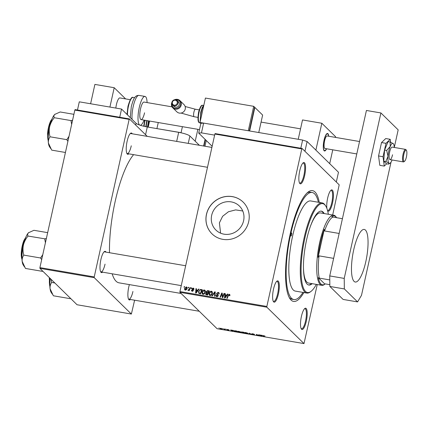 <?xml version="1.0" encoding="UTF-8"?>
<svg xmlns="http://www.w3.org/2000/svg" width="428" height="428" viewBox="0 0 428 428"><rect width="100%" height="100%" fill="white"/><g stroke="black" fill="none" stroke-linecap="round" stroke-linejoin="round"><path stroke-width="0.64" d="M220.602 233.164L219.393 222.865L222.619 216.29L228.44 211.758L235.641 209.897L242.751 210.983M243.596 220.762A16.794 15.922 134.4 0 1 232.067 233.538A16.794 15.922 134.4 0 1 215.883 230.029A16.794 15.922 134.4 0 1 211.678 215.305A16.794 15.922 134.4 0 1 223.207 202.53A16.794 15.922 134.4 0 1 239.391 206.039A16.794 15.922 134.4 0 1 243.596 220.762M206.457 214.364A22.229 21.079 -45.6 0 0 212.021 233.854A22.229 21.079 -45.6 0 0 233.442 238.503A22.229 21.079 -45.6 0 0 248.705 221.592A22.229 21.079 -45.6 0 0 243.136 202.102A22.229 21.079 -45.6 0 0 221.715 197.452A22.229 21.079 -45.6 0 0 206.457 214.364M243.168 202.128A22.229 21.079 -45.6 0 0 221.752 197.517A22.229 21.079 -45.6 0 0 206.51 214.417A22.229 21.079 -45.6 0 0 212.053 233.881M326.89 208.436A10.796 2.862 -80.3 0 1 327.645 198.127A10.796 2.862 -80.3 0 1 331.063 190.16A10.796 2.862 -80.3 0 1 332.535 202.926A10.796 2.862 -80.3 0 1 327.597 210.678M327.506 210.341A10.16 2.696 99.7 0 0 327.773 210.437A10.16 2.696 99.7 0 0 331.791 202.679A10.16 2.696 99.7 0 0 331.197 190.406A10.16 2.696 99.7 0 0 330.721 190.476M306.304 321.251A10.796 2.862 -80.3 0 1 301.328 328.95A10.796 2.862 -80.3 0 1 301.408 316.458A10.796 2.862 -80.3 0 1 304.832 308.486A10.796 2.862 -80.3 0 1 306.304 321.251M301.114 328.544A10.16 2.696 99.7 0 0 301.542 328.768A10.16 2.696 99.7 0 0 305.555 321.005A10.16 2.696 99.7 0 0 304.966 308.732A10.16 2.696 99.7 0 0 304.49 308.802M278.409 293.918A10.796 2.862 -80.3 0 1 273.439 301.617A10.796 2.862 -80.3 0 1 273.519 289.119A10.796 2.862 -80.3 0 1 276.937 281.153A10.796 2.862 -80.3 0 1 278.409 293.918M273.219 301.21A10.16 2.696 99.7 0 0 273.647 301.43A10.16 2.696 99.7 0 0 277.665 293.672A10.16 2.696 99.7 0 0 277.077 281.399A10.16 2.696 99.7 0 0 276.595 281.469M304.645 175.592A10.796 2.862 -80.3 0 1 299.67 183.291A10.796 2.862 -80.3 0 1 299.75 170.793A10.796 2.862 -80.3 0 1 303.168 162.827A10.796 2.862 -80.3 0 1 304.645 175.592M299.45 182.884A10.16 2.696 99.7 0 0 299.878 183.104A10.16 2.696 99.7 0 0 303.896 175.346A10.16 2.696 99.7 0 0 303.308 163.073A10.16 2.696 99.7 0 0 302.831 163.143M128.812 153.829A10.796 2.862 -80.3 0 1 127.046 153.748A10.796 2.862 -80.3 0 1 127.127 141.256A10.796 2.862 -80.3 0 1 130.545 133.29A10.796 2.862 -80.3 0 1 132.241 133.798M126.827 153.342A10.16 2.696 99.7 0 0 127.255 153.566A10.16 2.696 99.7 0 0 131.273 145.804M102.581 272.154A10.796 2.862 -80.3 0 1 100.815 272.074A10.796 2.862 -80.3 0 1 100.896 259.582A10.796 2.862 -80.3 0 1 104.314 251.616A10.796 2.862 -80.3 0 1 106.01 252.124M100.596 271.668A10.16 2.696 99.7 0 0 101.024 271.892A10.16 2.696 99.7 0 0 105.042 264.13M130.476 299.493A10.796 2.862 -80.3 0 1 128.705 299.413A10.796 2.862 -80.3 0 1 128.785 286.915A10.796 2.862 -80.3 0 1 129.379 284.604M128.491 299.001A10.16 2.696 99.7 0 0 128.919 299.226A10.16 2.696 99.7 0 0 132.931 291.468M303.859 292.554A56.207 14.905 -80.3 0 1 289.868 298.594A56.207 14.905 -80.3 0 1 290.291 233.538A56.207 14.905 -80.3 0 1 308.101 192.065A56.207 14.905 -80.3 0 1 319.283 202.412M289.205 297.444A54.303 14.402 99.7 0 0 292.057 299.236L293.865 299.546A54.303 14.402 99.7 0 0 302.971 292.404M133.606 154.652A67.319 17.853 99.7 0 0 115.148 201.529A67.319 17.853 99.7 0 0 109.488 252.718M225.882 329.175L226.375 329.373L225.882 329.175M222.918 328.667L223.411 328.87L222.918 328.667M237.77 331.363L237.701 331.663C237.374 331.347 237.791 331.261 238.958 331.4L240.846 332.08L240.713 332.417L237.61 331.475M240.846 332.08L240.713 332.417L240.798 332.037M233.201 330.427L233.677 330.507L232.72 331.16L232.185 331.069L230.601 329.983L233.201 330.427M241.371 331.941L243.933 332.262L244.228 333.128L242.542 332.829L241.301 331.994M241.767 332.374L242.088 332.294M249.347 333.193L251.562 334.386L249.701 333.369L248.513 333.861L249.347 333.193M263.183 335.664L265.05 336.119L263.996 335.782L263.611 335.868L263.819 336.483L263.37 336.403L263.15 335.713M264.017 335.691L263.611 335.868M258.635 334.782L259.079 334.856L259.363 335.718L256.837 334.594L257.105 335.333L256.661 335.258L256.367 334.391L258.903 335.515L258.635 334.782M214.861 134.05L215.14 133.584L302.056 148.457L301.777 148.923L214.861 134.05L179.942 291.575L266.853 306.448L266.863 307.202L179.947 292.329L217.082 328.715L303.998 343.588L317.26 284.54M266.863 307.202L303.998 343.588M262.118 335.375L262.594 335.456L261.636 336.108L261.101 336.017L259.518 334.931L262.118 335.375M254.398 334.664L251.937 334.204L253.97 334.594L251.734 333.829L252.766 333.765L254.414 334.322L252.167 333.894L254.441 334.739M244.795 332.561L244.725 332.861C244.399 332.545 244.816 332.46 245.982 332.604L247.871 333.278L247.737 333.615L244.634 332.679M247.871 333.278L247.737 333.615L247.823 333.235M229.001 330.143L227.065 329.801L228.573 330.084L226.958 329.523L227.782 329.49L229.092 329.924L227.391 329.587L229.028 330.197M227.873 329.507L227.391 329.587M228.215 330.106L228.573 330.084M234.341 330.78L234.271 331.09L235.004 330.753L236.914 331.063L237.203 331.925L234.175 330.903M222.266 328.779L221.34 329.004L220.013 328.527L220.928 328.319L222.351 328.945M224.614 328.955L225.058 329.036L225.272 329.662L223.914 329.421L224.614 328.955M224.219 329.4L224.732 328.977M218.858 327.971L219.35 328.174L218.858 327.971M302.056 148.457L339.19 184.843L332.679 215.017M191.252 287.809L191.691 287.884L191.466 288.477L191.016 288.402L191.252 287.809L191.594 288.14M188.293 287.3L188.732 287.375L188.502 287.969L188.053 287.894L188.293 287.3L188.63 287.632M204.354 289.991L205.023 290.323L205.397 292.089L204.397 293.881L203 294.314L202.326 293.972L201.963 292.158C202.257 290.799 203.054 290.077 204.354 289.991L205.269 290.66M198.571 289.06L199.047 289.141L196.136 293.078L195.601 292.987L195.971 288.616L196.409 288.691L196.297 289.879L197.795 290.136L198.571 289.06L198.881 289.365M205.991 294.694L205.627 293.624L206.44 292.682L206.103 291.73L207.612 290.607L209.308 290.896L207.644 295.047L205.831 294.571M206.804 293.041L206.307 292.575M214.722 291.821L215.279 291.917L214.979 296.304L214.535 296.23L214.797 292.468L212.4 295.86L211.93 295.78L214.722 291.821L215.252 292.345M229.392 294.865L229.879 294.828L229.306 294.261L229.836 295.737L229.381 295.716L229.167 294.758L228.413 295.464L227.236 298.402L226.786 298.327L228.006 295.283L229.306 294.261L229.788 294.485M229.852 295.689L229.167 294.758M224.005 293.415L224.449 293.49L222.779 297.637L222.319 297.562L221.913 293.726L220.522 297.251L220.078 297.176L221.736 293.025L222.202 293.105L222.614 296.93L224.005 293.415L224.347 293.747M301.777 148.923L266.853 306.448M227.487 294.009L227.964 294.09L225.053 298.027L224.518 297.936L224.887 293.565L225.326 293.64L225.214 294.828L226.712 295.085L227.487 294.009L227.798 294.314M219.19 293.806L218.023 292.848L217.007 293.421L218.312 295.753L216.878 296.684L216.21 296.374L215.915 295.234L216.386 295.176L217.001 296.187L217.863 295.705L216.557 293.383L218.162 292.356L218.917 292.699L219.147 294.025L218.697 294.004L218.574 293.105L219.2 293.726M217.039 293.811L218.168 294.924M217.371 296.695L216.547 295.973L217.488 296.668M217.782 295.299L218.301 295.796L217.782 295.299M217.124 294.721L216.83 294.469M211.379 291.195L212.047 291.527L212.422 293.292L211.421 295.085L210.025 295.513L209.346 295.176L208.987 293.362C209.281 292.003 210.078 291.281 211.379 291.195L212.288 291.864M192.423 289.13L193.328 290.526L192.209 291.254L191.632 290.986L191.418 290.141L191.872 290.163L192.316 290.869L192.873 290.521L191.942 288.804L193.183 288.081L193.782 288.36L193.98 289.371L193.531 289.349L193.076 288.467L192.391 288.841L193.114 289.783M193.183 288.081L193.756 288.643L193.076 288.467M192.579 291.286L192.001 290.719L192.691 291.233M193.29 290.66L192.498 289.858M199.041 293.517L198.485 291.666L200.331 289.467L202.284 289.697L200.62 293.849L198.779 293.335M186.324 286.904L186.843 287.161L187.095 288.322C186.897 289.414 186.287 289.997 185.265 290.066L184.773 289.826L184.532 288.595L186.324 286.904L187.068 287.514M189.984 287.589L190.428 287.664L189.219 290.687L188.775 290.612L189.032 289.986L187.887 290.398L189.486 288.793L189.984 287.589L190.326 287.926M188.17 289.943L188.668 290.371M184.233 286.605L184.671 286.68L184.441 287.274L183.992 287.199L184.233 286.605L184.57 286.942M74.83 110.087L75.109 109.616L129.433 118.914L129.154 119.385L74.83 110.087L39.911 267.612L94.23 276.911L94.24 277.66L39.916 268.361L77.051 304.752L131.375 314.05L134.617 300.199M94.24 277.66L131.375 314.05M129.433 118.914L147.243 136.366M129.154 119.385L94.23 276.911M112.157 273.797A67.319 17.853 99.7 0 0 119.048 282.838L181.103 293.458M39.916 268.361L39.911 267.612M211.897 147.43L130.684 133.531A10.16 2.696 99.7 0 0 130.208 133.6M185.661 265.756L104.453 251.857A10.16 2.696 99.7 0 0 103.972 251.926M179.947 292.329L179.942 291.575M318.395 202.262A54.303 14.402 99.7 0 0 312.183 192.498L310.375 192.188A54.303 14.402 99.7 0 0 307.09 192.932M222.822 297.546L222.758 297.075M222.335 294.138L221.913 293.726M222.159 293.966L222.276 293.683M222.255 293.533L221.736 293.025M222.94 297.251L222.614 296.93M225.358 295.374L225.39 295.004M225.294 293.966L224.887 293.565M226.867 295.577L225.786 295.395L225.214 294.828M227.011 295.379L226.712 295.085M225.497 296.711L226.359 295.545L225.16 295.341L224.951 297.524L225.497 296.711L225.802 297.016M226.669 295.844L226.359 295.545M225.224 297.797L224.951 297.524M228.349 295.62L228.006 295.283M218.243 292.907L218.735 292.918L218.162 292.356M218.735 292.918L219.136 293.03M217.611 294.378L218.136 294.897M216.557 296.599L216.477 295.887M216.375 295.689L215.915 295.234M216.349 295.545L215.942 295.143M218.216 296.048L217.863 295.705M217.21 294.785L217.135 293.95M217.124 293.94L216.557 293.383M215.214 292.88L214.797 292.468M209.677 295.406L209.485 294.507M209.372 293.742L208.987 293.362M211.464 291.757L211.956 291.757M210.64 295.497L209.683 294.785L210.517 295.518M212.486 292.773L211.239 291.687L209.415 293.485L210.148 295.015L211.148 294.694L211.988 293.196L211.239 291.687M211.486 295.026L211.148 294.694M212.352 293.555L211.988 293.196M207.831 291.163L208.19 291.174L207.612 290.607M208.19 291.174L209.131 291.334M206.2 294.78L206.2 294.213M206.109 294.1L205.627 293.624M207.013 293.244L206.681 292.292M206.531 292.147L206.103 291.73M207.115 292.383L208.377 293.223M206.644 294.245L207.666 294.999M207.393 294.485L207.912 293.196L206.446 293.127L206.071 293.683L207.735 294.822M208.254 293.528L207.912 293.196M207.216 294.924L206.071 293.683M208.447 293.041L208.104 292.709L208.666 291.308L207.842 291.163L206.542 291.816L207.211 292.902M209.008 291.639L208.666 291.308M207.751 293.11L207.173 292.549L208.104 292.709M206.542 291.816L207.173 292.549M194.012 289.221L193.408 288.622M192.996 289.692L193.354 290.061M192.001 291.206L191.995 290.714M191.947 290.655L191.418 290.141M193.205 290.842L192.873 290.521M192.616 289.97L191.942 288.804M196.441 290.425L196.473 290.056M196.377 289.018L195.971 288.616M197.95 290.628L196.869 290.446L196.297 289.879M198.094 290.43L197.795 290.136M196.58 291.762L197.442 290.596L196.243 290.393L196.035 292.575L196.58 291.762L196.885 292.067M197.752 290.896L197.442 290.596M196.308 292.848L196.035 292.575M200.909 290.034L201.609 290.045L201.032 289.483M201.609 290.045L202.107 290.13M199.111 293.549L198.988 292.795M198.87 292.04L198.485 291.666M200.85 289.975L200.331 289.467M199.769 293.576L199.09 292.929L200.641 293.795M200.368 293.287L201.642 290.104L201.08 290.007C199.892 289.916 199.17 290.505 198.918 291.768L199.197 293.009L200.711 293.619M201.984 290.441L201.642 290.104M202.653 294.202L202.465 293.303M202.348 292.538L201.963 292.158M204.445 290.559L204.932 290.559M203.616 294.293L202.663 293.581L203.493 294.32M205.461 291.575L204.215 290.489L202.391 292.281L203.129 293.817L204.124 293.496L204.964 291.992L204.215 290.489M204.461 293.822L204.124 293.496M205.328 292.351L204.964 291.992M185.121 290.034L185.056 289.483M184.928 288.98L184.532 288.595M186.544 287.472L186.902 287.472M187.138 288.06L186.234 287.295L184.971 288.67L185.372 289.681L186.645 288.295L186.234 287.295M185.752 290.056L185.11 289.547L185.688 290.114M187.009 288.649L186.645 288.295M189.369 290.318L189.032 289.986M259.074 334.856L258.903 335.638M256.832 334.471L256.661 335.258M259.047 334.851L258.903 335.515M260.572 335.333L261.321 335.964L261.749 335.632L261.636 336.108M261.77 335.536L260.55 335.424M263.546 335.622L263.37 336.403M249.107 333.385L248.984 333.942M247.314 333.482L247.427 333.198L246.068 332.716L245.174 332.947L247.314 333.482L247.464 333.032M245.158 332.524L245.174 332.947M243.751 332.952L242.168 332.577L243.751 332.952L243.901 332.256M243.757 332.235L243.655 332.684M243.623 332.583L241.783 332.149L243.623 332.583L243.703 332.224M242.296 331.984L241.783 332.149M231.655 330.384L232.404 331.015L232.832 330.684L232.72 331.16M232.853 330.593L231.634 330.475M236.727 331.748L236.502 331.085L235.935 330.988C234.801 330.817 234.389 330.876 234.715 331.17L236.727 331.748L236.882 331.058M234.688 330.737L234.715 331.17M240.29 332.278L240.402 332L239.043 331.513L238.155 331.748L240.29 332.278L240.44 331.828M238.134 331.32L238.155 331.748M221.271 328.913L221.838 328.715L220.452 328.602L221.271 328.913M220.441 328.26L220.452 328.602M224.951 329.014L224.828 329.587M224.887 329.004L224.786 329.458M336.563 217.702A34.93 9.266 99.7 0 0 336.552 217.691A34.93 9.266 99.7 0 0 331.844 216.6L332.813 217.06A34.294 9.095 99.7 0 0 324.547 230.96L324.28 229.317A34.93 9.266 99.7 0 0 320.46 242.601A34.93 9.266 99.7 0 0 318.079 257.298L319.02 255.864A34.294 9.095 99.7 0 0 319.277 278.114L318.309 277.66A34.93 9.266 99.7 0 0 324.906 284.122L325.146 283.871L329.838 284.674M325.237 283.882L324.563 284.401A35.567 9.432 -80.3 0 1 321.776 285.315A35.567 9.432 -80.3 0 1 319.711 242.36A35.567 9.432 -80.3 0 1 333.77 215.204A35.567 9.432 -80.3 0 1 336.098 216.991L336.552 217.691M324.28 229.317L318.079 257.298M318.309 277.66L324.906 284.122M319.02 255.864L333.631 258.362M324.547 230.96L339.153 233.458M319.277 278.114L329.785 279.912M332.813 217.06L342.427 218.703M290.863 234.105A1.589 0.423 99.7 0 0 290.954 236.021A1.589 0.423 99.7 0 0 291.586 234.811A1.589 0.423 99.7 0 0 291.489 232.891A1.589 0.423 99.7 0 0 290.863 234.105M324.183 213.561A37.471 9.935 99.7 0 0 321.417 211.154A37.471 9.935 99.7 0 0 306.609 239.766A37.471 9.935 99.7 0 0 308.775 285.021A37.471 9.935 99.7 0 0 312.183 283.673M308.481 284.952A37.471 9.935 99.7 0 0 311.579 283.566M328.346 214.273A45.09 11.957 99.7 0 0 325.655 205.911A45.09 11.957 99.7 0 0 304.88 238.075A45.09 11.957 99.7 0 0 311.028 291.377A45.09 11.957 99.7 0 0 316.346 284.385M311.028 291.377L310.364 291.88A45.726 12.128 -80.3 0 1 306.78 293.057A45.726 12.128 -80.3 0 1 304.131 237.829A45.726 12.128 -80.3 0 1 322.209 202.915A45.726 12.128 -80.3 0 1 325.2 205.215L325.655 205.911M322.209 202.915L310.739 200.951A45.726 12.128 99.7 0 0 292.661 235.865A45.726 12.128 99.7 0 0 295.315 291.094L306.78 293.057M312.183 192.498A54.303 14.402 99.7 0 0 290.719 233.961A54.303 14.402 99.7 0 0 293.865 299.546M321.776 285.315L308.497 283.042A35.567 9.432 -80.3 0 1 303.441 267.013M310.396 226.364A35.567 9.432 -80.3 0 1 320.492 212.93L333.77 215.204M323.579 213.46A37.471 9.935 99.7 0 0 321.112 211.122M54.747 114.426A17.184 4.558 -80.3 0 0 49.627 126.822A17.184 4.558 99.7 0 0 48.316 135.59A17.184 4.558 99.7 0 0 48.401 143.032C48.187 140.764 48.701 138.731 49.948 136.933L49.98 136.543C49.108 133.381 48.995 130.139 49.627 126.822C50.44 123.574 51.932 120.61 54.105 117.925L54.228 117.63C53.634 116.491 53.805 115.421 54.747 114.426L55.073 114.142A17.184 4.558 99.7 0 0 55.073 114.142A17.184 4.558 99.7 0 0 54.747 114.426L60.166 111.976L73.894 114.324M72.616 120.081L71.005 120.819L71.653 124.436M71.059 120.589L54.158 117.7M69.02 136.297L66.827 139.662L49.926 136.773M66.827 139.662L67.902 141.342M65.436 152.475L51.708 150.126L48.401 143.032A17.184 4.558 99.7 0 0 49.498 146.708L50.643 148.463M66.88 139.437A19.72 5.232 99.7 0 0 66.848 139.822M71.128 120.519A19.72 5.232 99.7 0 0 71.005 120.819M54.843 282.988L51.59 282.432L51.082 279.302M70.417 298.246L70.267 298.674L53.366 295.785L50.065 288.697C49.851 286.428 50.365 284.39 51.611 282.592L51.59 282.432M70.267 298.674L70.684 298.514M50.253 278.494A17.184 4.558 99.7 0 0 50.065 288.697A17.184 4.558 99.7 0 0 51.162 292.367L52.307 294.127M46.385 238.407L44.897 238.845A19.72 5.232 99.7 0 0 44.833 238.995A19.72 5.232 99.7 0 0 44.774 239.145L45.416 242.762M42.522 270.913L42.377 271.341L42.789 271.181M42.377 271.341L25.477 268.452L22.17 261.358C21.956 259.074 22.475 257.041 23.717 255.259L23.749 254.869C22.877 251.707 22.759 248.465 23.396 245.148C24.209 241.9 25.701 238.936 27.874 236.251L27.997 235.956C27.397 234.822 27.569 233.758 28.515 232.752L28.879 232.441M47.658 232.65L33.935 230.301L28.515 232.752A17.184 4.558 99.7 0 0 23.396 245.148A17.184 4.558 99.7 0 0 22.17 261.358A17.184 4.558 -80.3 0 0 23.267 265.034L24.482 266.89M44.897 238.845L27.922 236.026M42.789 254.623L40.596 257.988L23.695 255.099M40.596 257.988L41.671 259.668M28.869 232.447A17.184 4.558 99.7 0 0 28.842 232.468A17.184 4.558 99.7 0 0 28.515 232.752M40.644 257.763A19.72 5.232 99.7 0 0 40.617 258.148M77.473 110.023L79.292 101.827L121.541 109.054L136.077 123.301A9.528 1.659 -167.5 0 0 147.291 126.966L178.679 132.338A9.528 1.659 12.5 0 1 189.888 136.002L199.362 145.285L195.216 141.219L197.854 129.315M121.541 109.054L119.722 117.256M212.154 146.274A9.528 1.659 -167.5 0 1 212.09 146.216L198.704 133.097L200.871 123.328L203.626 123.104L302.617 140.042L307.101 141.508L338.478 172.254L336.312 182.023L304.934 151.277L307.101 141.508M203.626 123.104L201.465 132.873L214.626 135.125M300.798 148.238L302.617 140.042M201.465 132.873L198.704 133.097M353.715 249.808A26.675 7.073 99.7 0 0 355.261 282.025A26.675 7.073 99.7 0 0 365.806 261.658A26.675 7.073 99.7 0 0 364.26 229.44A26.675 7.073 99.7 0 0 353.715 249.808M394.279 147.462L398.179 129.871L380.904 112.944L344.224 278.409L344.342 288.932L357.583 301.906L361.494 295.331L391.021 162.153M344.342 288.932L329.86 286.45L343.101 299.429L357.583 301.906M329.86 286.45L329.737 275.926L344.224 278.409M380.904 112.944L366.422 110.467L329.737 275.926M328.736 136.248A8.892 2.359 99.7 0 0 327.538 133.466A8.892 2.359 99.7 0 0 324.023 140.256A8.892 2.359 99.7 0 0 324.536 150.993A8.892 2.359 99.7 0 0 326.591 148.767M298.23 139.293L302.521 119.942L321.835 123.248L315.88 150.11L329.699 163.651L332.765 149.821M335.515 137.404L335.654 136.789L321.835 123.248M404.481 161.319A5.714 1.514 99.7 0 0 404.588 161.244A5.714 1.514 99.7 0 0 406.6 156.017A5.714 1.514 99.7 0 0 406.445 150.41A5.714 1.514 99.7 0 0 405.733 150.201A5.714 1.514 99.7 0 0 403.444 156.707A5.714 1.514 99.7 0 0 404.481 161.319M404.588 161.244L403.93 161.752A6.35 1.685 -80.3 0 1 403.807 161.832A6.35 1.685 -80.3 0 1 403.433 161.918A6.35 1.685 -80.3 0 1 402.737 156.043A6.35 1.685 -80.3 0 1 405.198 149.479A6.35 1.685 -80.3 0 1 405.573 149.393A6.35 1.685 -80.3 0 1 405.99 149.714L406.445 150.41M328.592 136.222A8.512 2.258 99.7 0 0 328.03 134.269A8.512 2.258 99.7 0 0 326.965 133.948A8.512 2.258 99.7 0 0 323.557 143.637A8.512 2.258 99.7 0 0 325.109 150.506A8.512 2.258 99.7 0 0 325.269 150.399A8.512 2.258 99.7 0 0 326.446 148.741M327.35 133.461A8.892 2.359 -80.3 0 1 327.757 133.852L328.03 134.269M325.269 150.399L324.873 150.699A8.892 2.359 -80.3 0 1 324.702 150.816A8.892 2.359 -80.3 0 1 324.36 150.934M359.536 141.518L327.11 135.97A6.35 1.685 99.7 0 0 326.73 136.051A6.35 1.685 99.7 0 0 324.274 142.615A6.35 1.685 99.7 0 0 324.964 148.489L356.786 153.93M130.23 99.697L119.904 97.932A8.892 2.359 99.7 0 0 116.389 104.721A8.892 2.359 99.7 0 0 115.828 108.075M90.602 103.758L94.893 84.412L114.206 87.713L109.916 107.064M125.629 98.911L114.206 87.713M390.593 142.16L390.208 139.309L385.746 138.544L381.525 142.561L378.555 155.953L379.802 165.331L384.269 166.096L386.666 163.817M390.208 139.309L385.992 143.327L381.525 142.561M385.992 143.327L383.023 156.718L378.555 155.953M383.023 156.718L384.269 166.096M405.573 149.393L392.176 147.104A6.35 1.685 99.7 0 0 389.662 151.951A6.35 1.685 99.7 0 0 390.031 159.623A6.35 1.685 99.7 0 0 392.54 154.776M386.666 150.453L388.025 156.295L385.826 161.522L388.94 163.132L388.485 164.127L386.404 163.774L383.745 161.169L384.579 150.094L388.078 141.631L390.159 141.984L390.192 146.526L386.666 150.453L384.579 150.094M394.247 147.457A10.16 2.696 99.7 0 0 393.385 143.722L390.159 141.984M385.826 161.522L383.745 161.169M393.385 143.722A10.16 2.696 99.7 0 0 393.268 143.594A10.16 2.696 99.7 0 0 390.192 146.526A10.16 2.696 99.7 0 0 388.025 156.295A10.16 2.696 99.7 0 0 388.94 163.132A10.16 2.696 99.7 0 0 390.047 163.212L388.485 164.127M390.047 163.212A10.16 2.696 99.7 0 0 392.016 160.2A10.16 2.696 99.7 0 0 392.107 159.976M171.944 103.827A4.446 4.216 -45.6 0 0 180.466 104.833A4.446 4.216 -45.6 0 0 175.871 99.815M174.485 99.783A5.083 4.82 134.4 0 1 181.215 105.074A5.083 4.82 134.4 0 1 172.826 107.877A5.083 4.82 134.4 0 1 171.879 102.442M177.24 103.116A2.563 2.434 -45.6 0 0 175.346 100.232A2.563 2.434 -45.6 0 0 172.366 102.281A2.563 2.434 -45.6 0 0 174.255 105.165A2.563 2.434 -45.6 0 0 177.24 103.116M171.906 102.319A3.199 3.033 134.4 0 1 177.187 100.553A3.199 3.033 134.4 0 1 175.79 105.796A3.199 3.033 134.4 0 1 171.906 102.319M172.826 107.877L176.86 111.826A5.083 4.82 -45.6 0 0 185.244 109.028A5.083 4.82 -45.6 0 0 183.97 104.571L179.942 100.623M172.709 105.128L174.003 106.395A3.199 3.033 -45.6 0 0 179.284 104.63A3.199 3.033 -45.6 0 0 178.481 101.827L177.187 100.553M254.521 107.396L254.858 107.449L249.642 130.979M254.858 107.449L262.632 115.068L258.758 132.536M249.305 130.92L254.569 107.171L253.708 106.321L205.424 98.06L200.004 122.483L200.871 123.328M200.004 122.483L248.294 130.743L253.708 106.321M148.222 127.127L149.57 121.049M203.616 146.012L205.092 139.357M156.873 128.603L181.076 132.669L182.408 126.672M156.937 128.539L158.264 122.536M205.376 139.635L203.953 146.071M206.243 140.48L204.964 146.242M144.562 112.805A8.892 2.359 -80.3 0 1 141.047 119.594A8.892 2.359 -80.3 0 1 140.534 108.851A8.892 2.359 -80.3 0 1 144.049 102.062L172.045 106.856M139.646 125.046A14.606 3.873 -80.3 0 1 139.239 107.583A14.606 3.873 -80.3 0 1 145.012 96.428A14.606 3.873 -80.3 0 1 147.077 102.581M144.081 120.113A14.606 3.873 -80.3 0 1 140.229 125.238M222.587 296.326L222.1 295.85M222.458 295.095L221.955 294.603M223.325 296.283L222.977 295.946M215.134 294.047L214.696 293.613M193.258 289.97L192.777 289.494M200.309 293.742L199.732 293.175M189.839 289.141L189.486 288.793M258.903 334.824L258.796 335.306M249.61 333.235L249.551 333.508M51.809 119.503A12.064 3.199 99.7 0 0 47.813 133.766A12.064 3.199 99.7 0 0 48.203 140.571M47.567 133.595A11.684 3.098 -80.3 0 1 51.922 119.214M49.627 277.874A12.064 3.199 99.7 0 0 49.477 279.425A12.064 3.199 99.7 0 0 49.862 286.23M49.231 279.254A11.684 3.098 -80.3 0 1 49.386 277.644L49.889 286.749M25.573 237.829A12.064 3.199 99.7 0 0 24.155 240.493A12.064 3.199 99.7 0 0 21.972 258.897M21.983 259.208A11.684 3.098 -80.3 0 1 23.829 240.686M176.668 141.401L178.679 132.338M147.291 126.966L145.568 134.729M189.888 136.002L188.256 143.385M135.692 125.046L136.077 123.301M185.153 106.513L195.414 109.231A3.809 1.011 99.7 0 0 193.911 112.141A3.809 1.011 99.7 0 0 193.959 116.651A3.809 1.011 99.7 0 0 194.13 116.742L181.081 113.067M203.787 105.438A10.16 2.696 99.7 0 0 201.224 112.227A10.16 2.696 99.7 0 0 200.4 120.717M199.614 122.836C197.87 122.569 197.538 118.989 198.619 112.099C200.026 107.053 201.358 104.79 202.61 105.309A8.892 2.359 99.7 0 0 199.095 112.099A8.892 2.359 99.7 0 0 199.614 122.836L200.4 122.97M148.944 120.942A12.701 3.371 99.7 0 0 148.832 121.424A12.701 3.371 99.7 0 0 147.938 127.073M147.211 120.648A10.16 2.696 99.7 0 0 146.997 121.573A10.16 2.696 99.7 0 0 146.221 126.768M145.146 120.295A8.892 2.359 99.7 0 0 144.867 121.445A8.892 2.359 99.7 0 0 144.166 126.33M130.278 117.614L131.3 106.567C132.771 101.19 133.894 98.237 134.665 97.696C135.542 96.139 136.981 95.374 138.977 95.396A14.606 3.873 99.7 0 0 133.204 106.551A14.606 3.873 99.7 0 0 132.059 119.359M127.03 114.431L127.972 106.288C129.968 99.521 131.658 96.562 133.044 97.407A11.62 3.082 99.7 0 0 128.448 106.283A11.62 3.082 99.7 0 0 127.469 114.859M229.403 294.871L229.975 295.432M217.215 294.036L217.793 294.603M206.178 294.197L206.756 294.758M192.584 289.328L193.162 289.895M192.75 290.066L193.322 290.633M188.218 289.997L188.796 290.564M247.518 333.375L247.582 333.086M240.493 332.176L240.557 331.887M224.689 329.309L224.764 328.982M207.489 167.294L127.255 153.566M52.002 119.016L49.183 124.783L47.551 133.627L48.225 141.09M199.271 311.263L128.919 299.226M101.024 271.892L181.258 285.62M21.994 259.416L21.4 251.027L23.84 240.6L25.771 237.342M261.075 122.092L300.547 128.844M141.047 119.594L199.48 129.593M403.433 161.918L390.031 159.623M197.923 117.39L194.13 116.742M203.899 104.913L202.262 107.423L200.748 112.232L200.133 121.916M202.61 105.309L203.396 105.443M200.775 123.756L200.347 122.815M199.207 109.878L195.414 109.231M147.483 126.998L148.484 120.862M145.766 126.683L146.756 120.568M143.717 126.223L144.691 120.215M133.044 97.407L134.676 97.691M138.977 95.396L145.012 96.428"/></g></svg>

